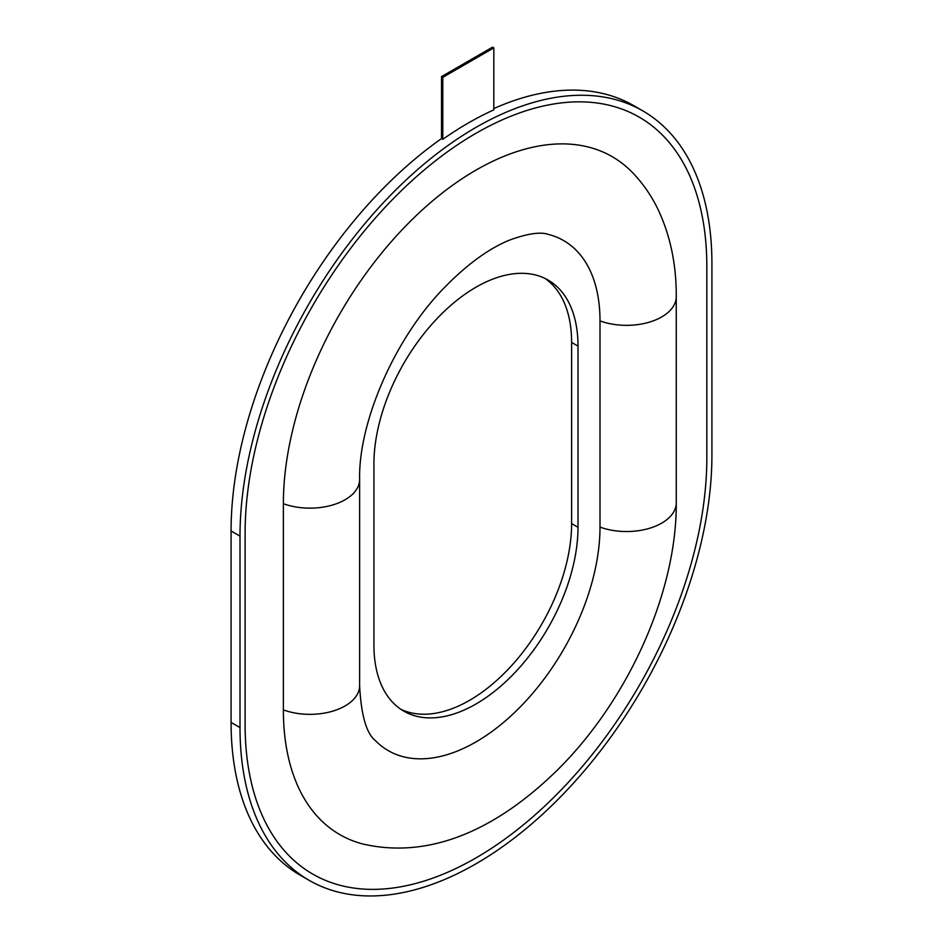 <?xml version="1.0" encoding="UTF-8"?>
<svg xmlns="http://www.w3.org/2000/svg" width="943" height="943" viewBox="0 0 943 943"><rect width="100%" height="100%" fill="white"/><g stroke="black" fill="none" stroke-linecap="round" stroke-linejoin="round"><path stroke-width="1.41" d="M442.797 77.338L442.797 139.316L441.524 138.586L441.524 76.607L492.541 47.15L493.826 47.881L442.797 77.338L441.524 76.607M442.797 139.316A333.692 192.655 -60 0 1 493.826 109.871L493.826 47.881M493.826 108.563A333.692 192.655 -60 0 1 633.885 105.734L642.808 110.885A333.692 192.655 120 0 0 385.663 200.293A333.692 192.655 120 0 0 240.005 536.107L240.005 727.572A333.692 192.655 120 0 0 309.115 880.326A333.692 192.655 120 0 0 566.26 790.929A333.692 192.655 120 0 0 711.918 455.115L711.918 263.651A333.692 192.655 120 0 0 642.808 110.885M309.115 880.326L300.192 875.175A333.692 192.655 -60 0 1 231.082 722.421L231.082 530.956A333.692 192.655 -60 0 1 441.524 138.586M706.826 266.598L706.826 458.05A326.478 188.494 -60 0 1 564.315 786.615A326.478 188.494 -60 0 1 312.722 874.078A326.478 188.494 -60 0 1 245.109 724.625L245.109 533.16A326.478 188.494 -60 0 1 387.62 204.607A326.478 188.494 -60 0 1 639.201 117.132A326.478 188.494 -60 0 1 706.826 266.598A326.478 188.494 120 0 0 639.201 117.132A326.478 188.494 120 0 0 387.62 204.607A326.478 188.494 120 0 0 245.109 533.16L245.109 724.625A326.478 188.494 120 0 0 312.722 874.078A326.478 188.494 120 0 0 564.315 786.615A326.478 188.494 120 0 0 706.826 458.05L706.826 266.598M283.372 709.902A272.374 157.257 120 0 0 363.185 844.091C433.674 860.146 500.368 825.832 557.16 770.29C627.755 700.696 676.838 592.581 676.261 502.843L676.261 296.656A49.684 28.691 180 0 1 650.54 321.787A49.684 28.691 180 0 1 600.007 320.903A175.422 101.278 120 0 0 548.602 234.477C540.952 231.695 528.316 233.416 510.705 239.652C489.924 247.82 468.093 263.521 445.237 286.755C394.681 337.677 358.364 422.44 359.625 479.468A49.684 28.691 180 0 1 333.905 504.599A49.684 28.691 180 0 1 283.372 503.703L283.372 709.902A49.684 28.691 0 0 0 333.905 710.786A49.684 28.691 0 0 0 359.625 685.655L359.625 479.468M676.261 296.656C676.402 264.665 670.355 235.644 658.12 209.605C651.377 195.555 642.69 183.072 632.081 172.156A272.374 157.257 120 0 0 416.7 215.134A272.374 157.257 120 0 0 283.372 503.703M400.692 709.195A144.303 83.314 120 0 0 510.705 666.595A144.303 83.314 120 0 0 571.623 523.589L571.623 342.439A144.303 83.314 120 0 0 544.854 278.35M578 346.128L578 527.278A144.303 83.314 -60 0 1 515.008 672.5A144.303 83.314 -60 0 1 403.816 711.152A144.303 83.314 -60 0 1 373.923 645.095L373.923 463.944A144.303 83.314 -60 0 1 436.915 318.722A144.303 83.314 -60 0 1 548.119 280.071A144.303 83.314 -60 0 1 578 346.128L571.623 342.439M359.625 685.655C361.169 715.23 366.438 733.56 375.42 740.632A175.422 101.278 120 0 0 514.135 712.943A175.422 101.278 120 0 0 600.007 527.09L600.007 320.903M231.082 530.956L240.005 536.107M231.082 722.421L240.005 727.572M571.623 523.589L578 527.278M600.007 527.09A49.684 28.691 0 0 0 650.54 527.974A49.684 28.691 0 0 0 676.261 502.843"/></g></svg>
